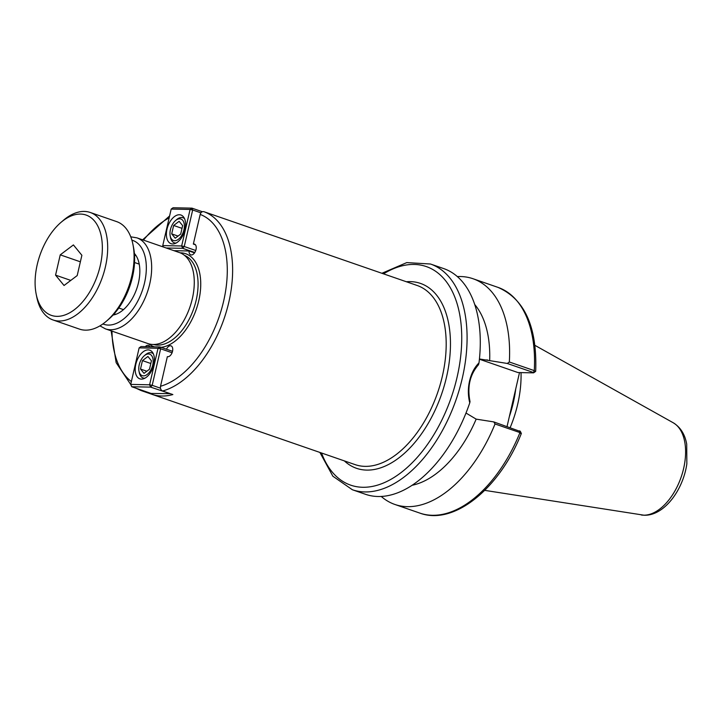 <?xml version="1.0" encoding="UTF-8"?>
<svg xmlns="http://www.w3.org/2000/svg" width="723" height="723" viewBox="0 0 723 723"><rect width="100%" height="100%" fill="white"/><g stroke="black" fill="none" stroke-linecap="round" stroke-linejoin="round"><path stroke-width="1.08" d="M213.421 214.984A94.785 54.424 109.1 0 1 213.836 215.12A94.785 54.424 109.1 0 1 214.252 215.273L203.985 211.722C202.142 211.333 200.877 212.237 200.19 214.424L193.348 244.058L195.436 244.781M193.348 244.058A5.685 3.263 109.1 0 1 194.505 244.103A5.685 3.263 109.1 0 1 195.725 250.547A5.685 3.263 109.1 0 1 190.782 254.858A5.685 3.263 109.1 0 1 189.046 250.98L173.972 250.673M189.046 250.98L194.541 252.878M166.453 349.209A5.685 3.263 109.1 0 1 171.008 345.865A5.685 3.263 109.1 0 1 172.255 352.246A5.685 3.263 109.1 0 1 167.356 356.638L160.515 386.272C160.163 388.576 160.858 390.149 162.594 391.007L172.86 394.559A94.785 54.424 109.1 0 1 151.839 394.279A94.785 54.424 109.1 0 1 151.423 394.125L141.121 390.565L139.774 389.516M145.332 346.651A5.685 3.263 109.1 0 1 148.495 345.404A5.685 3.263 109.1 0 1 149.824 346.742M151.423 394.125L151.586 393.457M135.807 255.264A34.126 19.593 -70.9 0 0 134.541 255.725M114.605 313.348A34.126 19.593 -70.9 0 0 115.309 314.487M134.388 253.457A34.126 19.593 109.1 0 1 136.737 288.748A34.126 19.593 109.1 0 1 113.077 315.038M99.937 325.865L105.413 328.857L148.025 343.606A48.152 27.646 -70.9 0 0 192.336 298.68A48.152 27.646 -70.9 0 0 179.521 252.598L136.909 237.849L130.755 236.819M478.509 364.717L479.006 362.865C474.46 367.42 471.324 373.411 469.598 380.849C467.88 388.332 467.944 395.662 469.769 402.847L470.013 401.545C467.076 386.877 469.905 374.604 478.509 364.717M319.9 452.435L332.86 476.204L352.354 489.742L365.558 494.315A119.431 68.577 -70.9 0 0 469.769 402.847M479.006 362.865A119.431 68.577 -70.9 0 0 443.678 268.576L430.474 264.012L406.769 262.603L381.898 273.285M535.165 371.523L534.27 370.628L509.335 361.997L507.284 363.461L533.032 372.372L533.303 372.851L517.93 372.544L481.265 359.855A30.33 24.419 -88.8 0 0 479.403 359.304M533.701 372.797L535.689 371.36C537.288 327.049 524.708 299.042 497.948 287.365L473.014 278.735A119.431 68.577 -70.9 0 0 457.325 276.584M497.948 287.365A119.431 68.577 -70.9 0 1 534.27 370.628L533.303 372.851M509.335 361.997A119.431 68.577 -70.9 0 0 473.014 278.735M519.512 372.571L507.058 426.498M519.81 431.297L493.791 421.907L495.029 423.967L519.964 432.598L520.822 433.619M520.226 431.17L521.355 433.448C499.683 488.405 453.972 525.874 419.828 513.095A119.431 68.577 -70.9 0 0 519.964 432.598L519.539 430.818M479.439 358.979L507.284 363.461M493.791 421.907L476.168 419.132L466.001 413.041M489.661 360.687A101.048 58.021 -70.9 0 0 474.713 304.5M412.164 485.26A101.048 58.021 -70.9 0 0 476.168 419.132M381.238 496.457A119.431 68.577 -70.9 0 0 394.894 504.464A119.431 68.577 -70.9 0 0 495.029 423.967M510.185 427.573A84.266 48.387 -70.9 0 0 517.677 404.284A84.266 48.387 -70.9 0 0 521.03 372.607M140.497 369.046L142.449 360.605L147.917 356.484L151.441 360.786L149.498 369.227L144.022 373.357L140.497 369.046L146.832 371.233M142.449 360.605L150.818 363.506M148.504 353.963A11.378 6.534 109.1 0 1 150.782 370.104A11.378 6.534 109.1 0 1 138.988 371.08A11.378 6.534 109.1 0 1 144.293 355.752A11.378 6.534 109.1 0 1 148.504 353.963M153.339 353.818A13.267 7.619 -70.9 0 0 151.776 352.887A13.267 7.619 -70.9 0 0 150.384 352.643A13.267 7.619 -70.9 0 0 145.477 354.74L144.293 355.752M138.988 371.08L139.295 372.616A13.267 7.619 -70.9 0 0 143.1 377.966A13.267 7.619 -70.9 0 0 144.483 378.21A13.267 7.619 -70.9 0 0 144.907 378.201M172.526 351.306L159.928 346.95L141.03 346.561L139.141 347.88L158.039 348.269L159.928 346.95L160.633 348.793L158.039 348.269L149.607 384.79L152.192 385.323L150.646 387.13L149.607 384.79L130.709 384.41L131.758 386.742L150.646 387.13L170.176 393.637M170.248 393.664L151.116 393.448L131.758 386.742M160.47 388.188L152.192 385.323L160.633 348.793L172.065 352.752M130.709 384.41L139.141 347.88M148.17 349.896A15.165 8.712 109.1 0 1 149.76 350.176A15.165 8.712 109.1 0 1 153.448 366.037A15.165 8.712 109.1 0 1 141.419 379.123A15.165 8.712 109.1 0 1 139.837 378.843A15.165 8.712 109.1 0 1 136.15 362.991A15.165 8.712 109.1 0 1 148.17 349.896M179.123 221.328L182.648 225.639L180.696 234.071L175.228 238.201L171.703 233.891L173.647 225.459L179.123 221.328M173.647 225.459L182.015 228.351M171.703 233.891L178.03 236.078M174.641 240.723A11.378 6.534 109.1 0 1 170.194 235.924A11.378 6.534 109.1 0 1 175.499 220.605A11.378 6.534 109.1 0 1 184.365 226.688A11.378 6.534 109.1 0 1 174.641 240.723M170.194 235.924L170.492 237.46A13.267 7.619 -70.9 0 0 174.297 242.811A13.267 7.619 -70.9 0 0 175.689 243.055A13.267 7.619 -70.9 0 0 176.105 243.045M184.546 218.662A13.267 7.619 -70.9 0 0 182.982 217.731A13.267 7.619 -70.9 0 0 181.59 217.487A13.267 7.619 -70.9 0 0 176.683 219.584L175.499 220.605M166.191 247.989L182.693 248.323L181.654 245.983L184.238 246.516L182.693 248.323L194.794 252.508M202.35 211.731L191.975 208.143L173.077 207.754L171.188 209.074L190.086 209.462L191.975 208.143L192.679 209.986L190.086 209.462L181.654 245.983L162.756 245.603L163.389 247.013M162.756 245.603L171.188 209.074M195.743 250.492L184.238 246.516L192.679 209.986L200.913 212.842M172.625 243.967A15.165 8.712 109.1 0 1 171.044 243.687A15.165 8.712 109.1 0 1 167.347 227.835A15.165 8.712 109.1 0 1 179.376 214.749A15.165 8.712 109.1 0 1 180.958 215.029A15.165 8.712 109.1 0 1 184.645 230.881A15.165 8.712 109.1 0 1 172.625 243.967M77.198 275.571L64.04 285.495L55.563 275.138L60.244 254.848L73.412 244.925L81.88 255.282L77.198 275.571M60.244 254.848L80.38 261.816M55.563 275.138L70.791 280.407M106.444 321.166L108.821 319.123A53.077 30.474 -70.9 0 0 133.565 247.609L132.96 244.537A56.873 32.652 109.1 0 1 131.794 276.041A56.873 32.652 109.1 0 1 106.444 321.166A56.873 32.652 109.1 0 1 79.458 329.11L53.059 319.973A56.873 32.652 -70.9 0 0 105.395 266.904A56.873 32.652 -70.9 0 0 90.258 212.481A56.873 32.652 -70.9 0 0 63.272 220.425L60.904 222.458A53.077 30.474 109.1 0 1 101.383 236.9A53.077 30.474 109.1 0 1 76.9 307.655A53.077 30.474 109.1 0 1 36.15 293.981A53.077 30.474 109.1 0 1 37.235 264.573A53.077 30.474 109.1 0 1 60.904 222.458M36.15 293.981L36.756 297.054A56.873 32.652 -70.9 0 0 53.059 319.973M90.258 212.481L116.656 221.618A56.873 32.652 109.1 0 1 132.96 244.537M169.146 217.912A90.999 52.246 -70.9 0 0 143.488 240.126M111.993 331.143A90.999 52.246 -70.9 0 0 131.369 381.563M160.515 386.272A90.999 52.246 -70.9 0 0 223.615 301.229A90.999 52.246 -70.9 0 0 200.19 214.424M162.594 391.007A94.785 54.424 -70.9 0 0 228.802 302.286A94.785 54.424 -70.9 0 0 203.985 211.722M148.649 343.805A49.101 28.188 -70.9 0 0 154.559 346.841M161.048 347.338A49.101 28.188 -70.9 0 0 199.241 298.509A49.101 28.188 -70.9 0 0 180.135 252.824M213.836 215.12L417.135 285.477A94.785 54.424 109.1 0 1 442.368 376.186A94.785 54.424 109.1 0 1 355.138 464.627L151.839 394.279M344.365 460.903A97.822 56.168 -70.9 0 0 440.479 397.27A97.822 56.168 -70.9 0 0 410.239 281.618A97.822 56.168 -70.9 0 0 406.362 281.744M321.536 453.005A115.644 66.399 -70.9 0 0 362.765 487.275A115.644 66.399 -70.9 0 0 460.967 353.655A115.644 66.399 -70.9 0 0 383.533 273.845M153.565 344.491A47.203 27.103 -70.9 0 0 157.668 345.106A47.203 27.103 -70.9 0 0 196.177 300.19A47.203 27.103 -70.9 0 0 184.428 255.327M105.413 328.857A48.152 27.646 -70.9 0 0 110.447 329.742A48.152 27.646 -70.9 0 0 149.724 283.931A48.152 27.646 -70.9 0 0 136.909 237.849M102.892 323.949A44.365 25.468 -70.9 0 0 108.36 325.079A44.365 25.468 -70.9 0 0 143.732 286.055A44.365 25.468 -70.9 0 0 131.884 240.153M352.354 489.742A119.431 68.577 -70.9 0 0 364.853 491.938A119.431 68.577 -70.9 0 0 462.268 378.31A119.431 68.577 -70.9 0 0 430.474 264.012M487.609 359.982L481.265 359.855M509.344 416.602A84.266 48.387 -70.9 0 0 513.276 402.765A84.266 48.387 -70.9 0 0 515.743 388.893M641.292 514.984A49.056 28.161 -70.9 0 0 643.615 515.183A49.056 28.161 -70.9 0 0 683.624 468.513A49.056 28.161 -70.9 0 0 673.203 422.756C680.451 427.212 684.952 434.333 686.705 444.13L686.85 463.814C683.181 489.932 664.265 515.815 644.283 515.246L484.753 490.366M169.598 215.96L142.621 239.828M111.134 330.836L116.159 362.675L130.827 384.663M136.005 388.215L141.121 390.565M419.828 513.095L394.894 504.464M673.203 422.756L534.93 345.35M153.122 353.348L151.776 352.887M144.437 378.427L143.1 377.966M184.32 218.192L182.982 217.731M175.644 243.28L174.297 242.811M118.789 308.016L123.47 309.634M134.532 262.503L139.223 264.13"/></g></svg>
